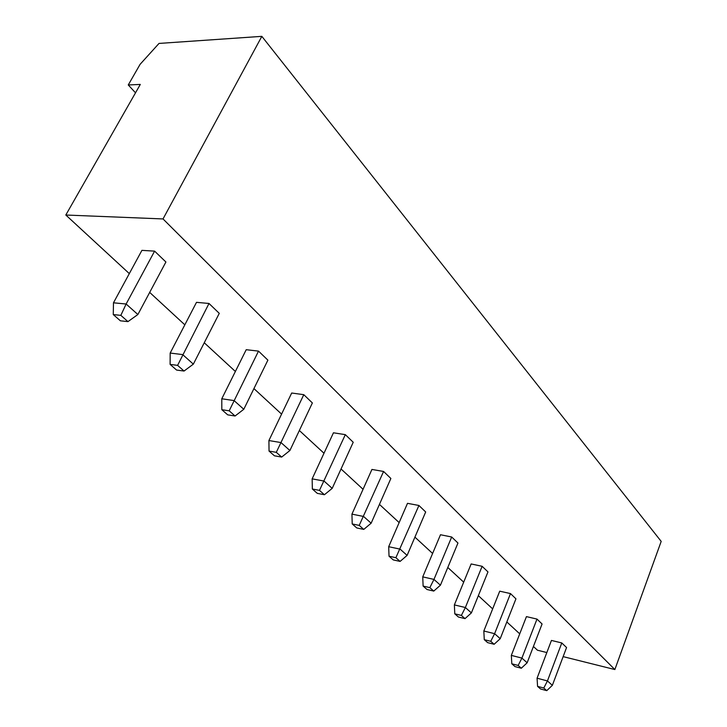 <?xml version="1.0" encoding="UTF-8"?>
<svg xmlns="http://www.w3.org/2000/svg" width="727" height="727" viewBox="0 0 727 727"><rect width="100%" height="100%" fill="white"/><g stroke="black" fill="none" stroke-linecap="round" stroke-linejoin="round"><path stroke-width="1.09" d="M65.812 215.019L163.021 218.936L261.838 36.35L159.022 43.429L140.102 64.312L128.261 84.959L140.293 84.432L65.812 215.019L129.315 273.606M149.689 292.408L184.831 324.833M204.251 342.762L235.375 371.47M253.932 388.6L281.585 414.108M299.36 430.511L323.997 453.248M341.045 468.979L363.055 489.289M379.439 504.402L399.15 522.595M414.917 537.135L432.601 553.456M447.796 567.478L463.69 582.145M478.348 595.677L492.661 608.881M506.828 621.948L519.723 633.844M533.418 646.485L537.453 650.211L546.831 652.555M128.261 84.959L135.513 92.811M563.143 656.626L614.86 669.549L661.188 541.388L261.838 36.35M163.021 218.936L614.86 669.549M561.789 642.95L551.448 640.432L537.071 678.2L547.44 680.935L552.356 685.334L566.56 647.539L561.789 642.95L547.44 680.935L543.787 688.033L537.571 686.37L537.071 678.2M536.989 619.086L542.078 623.984L527.148 662.788L521.913 658.099L511.335 655.39L526.439 616.614L536.989 619.086L521.913 658.099L518.151 665.441L521.323 668.231L527.148 662.788M482.128 566.297L471.151 563.952L454.366 604.909L465.371 607.518L471.387 612.897L487.962 571.904L482.128 566.297L465.371 607.518L461.381 615.424L454.784 613.824L454.366 604.909M510.499 593.586L499.731 591.178L483.828 631.009L494.614 633.68L500.221 638.697L515.943 598.83L510.499 593.586L494.614 633.68L490.743 641.296L484.273 639.669L483.828 631.009M345.325 434.646L333.448 432.792L312.147 478.866L324.024 481.056L332.203 488.371L353.222 442.252L345.325 434.646L319.48 490.38L324.415 494.733L317.308 493.369L312.356 489.026L312.147 478.866M383.583 471.459L371.933 469.442L351.941 514.134L363.6 516.47L371.143 523.213L390.872 478.475L383.583 471.459L359.211 525.394L363.764 529.401L356.784 527.956L352.213 523.949L351.941 514.134M451.685 536.999L440.489 534.745L422.741 576.874L433.964 579.41L440.426 585.199L457.955 543.033L451.685 536.999L433.964 579.41L429.848 587.634L423.114 586.08L422.741 576.874M418.925 505.474L407.502 503.329L388.691 546.704L400.132 549.149L407.111 555.392L425.677 511.972L418.925 505.474L395.888 557.709L400.095 561.417L393.252 559.908L389.027 556.21L388.691 546.704M154.606 251.133L141.919 250.361L113.476 302.805L126.125 304.013L137.876 314.527L165.91 262.002L154.606 251.133L126.125 304.013L120.846 315.354L127.952 321.616L120.391 320.816L113.267 314.582L113.476 302.805M209.003 303.468L196.499 302.341L170.182 353.058L182.668 354.594L193.337 364.145L219.272 313.355L209.003 303.468L177.597 365.363L170.109 364.391L170.182 353.058M303.786 394.679L291.691 393.016L268.908 440.553L281.004 442.57L289.9 450.531L312.374 402.94L303.786 394.679L276.296 452.33L269.045 451.076L268.908 440.553M258.512 351.114L246.217 349.696L221.78 398.778L234.067 400.586L243.79 409.283L267.89 360.138L258.512 351.114L229.187 410.819L221.817 409.692L221.78 398.778M537.571 686.37L540.552 688.978L546.759 690.65L552.356 685.334M543.787 688.033L546.759 690.65M518.151 665.441L511.808 663.796L511.335 655.39M511.808 663.796L514.989 666.586L521.323 668.231M454.784 613.824L458.428 617.023L465.016 618.622L471.387 612.897M461.381 615.424L465.016 618.622M484.273 639.669L487.681 642.65L494.133 644.276L500.221 638.697M490.743 641.296L494.133 644.276M324.415 494.733L332.203 488.371M319.48 490.38L312.356 489.026M363.764 529.401L371.143 523.213M359.211 525.394L352.213 523.949M423.114 586.08L427.04 589.515L433.755 591.078L440.426 585.199M429.848 587.634L433.755 591.078M400.095 561.417L407.111 555.392M395.888 557.709L389.027 556.21M127.952 321.616L137.876 314.527M120.846 315.354L113.267 314.582M170.109 364.391L176.57 370.052L184.04 371.043L193.337 364.145M177.597 365.363L184.04 371.043M269.045 451.076L274.433 455.802L281.676 457.065L289.9 450.531M276.296 452.33L281.676 457.065M221.817 409.692L227.705 414.853L235.066 415.998L243.79 409.283M229.187 410.819L235.066 415.998"/></g></svg>
